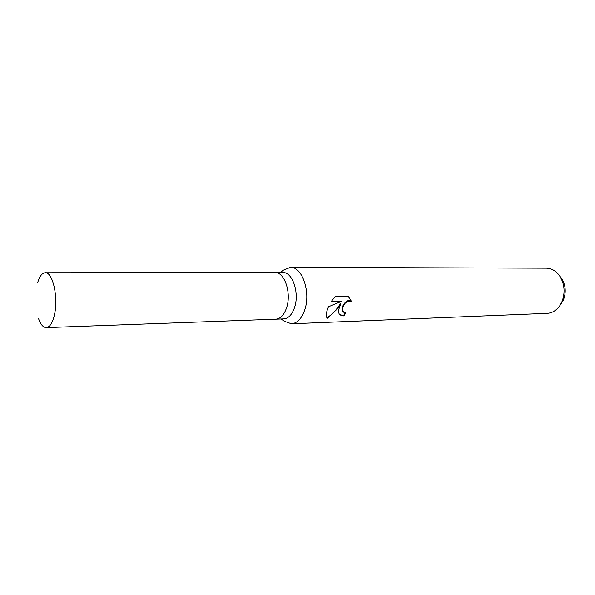 <?xml version="1.0" encoding="UTF-8"?>
<svg xmlns="http://www.w3.org/2000/svg" width="595" height="595" viewBox="0 0 595 595"><rect width="100%" height="100%" fill="white"/><g stroke="black" fill="none" stroke-linecap="round" stroke-linejoin="round"><path stroke-width="0.89" d="M275.701 319.195L283.711 318.898C288.456 318.481 292.071 314.658 294.562 307.437C299.649 292.822 292.39 271.759 282.833 272.547L274.823 272.555M274.942 272.555C284.447 271.759 291.669 292.956 286.612 307.66C284.135 314.926 280.543 318.771 275.82 319.188C280.543 318.771 284.135 314.926 286.612 307.66C291.669 292.956 284.447 271.759 274.942 272.555L45.235 272.748C42.163 272.949 39.672 276.132 37.753 282.29M281.1 318.994L284.343 321.263L291.424 323.799C297.225 323.271 301.658 318.637 304.729 309.891C311.021 292.1 302.089 266.426 290.36 267.363L283.384 270.16L280.23 272.547M338.964 308.857L340.764 303.956L337.38 308.902L327.31 318.318C325.896 316.696 325.963 313.662 327.525 309.207L328.477 306.767L342.036 301.152L331.303 301.412L335.163 296.682L348.306 296.414L351.623 301.62C347.086 300.468 344.044 302.84 342.482 308.753L343.441 312.152L345.851 312.829L343.91 315.967L340.035 314.978C338.674 313.825 338.317 311.787 338.964 308.857M291.424 323.799L547.177 313.349C552.331 313.029 556.615 310.367 560.036 305.361L561.806 302.104C565.458 292.695 564.685 283.889 559.479 275.678C555.871 270.807 551.483 268.308 546.329 268.181L290.36 267.363M560.49 304.752L563.316 300.222C566.395 292.316 565.741 284.908 561.353 278.006L559.955 276.266M343.211 311.936L343.062 311.795C339.336 309.207 346.275 297.515 351.228 301.256L351.623 301.62M351.228 301.256L348.276 296.414M339.656 314.621L343.508 315.588L345.279 312.821M343.508 315.588L343.91 315.967M326.96 317.871C332.285 314.383 336.763 309.623 340.385 303.599L340.764 303.956M331.549 301.025L342.036 301.152M38.437 318.385C40.579 324.468 43.19 327.555 46.261 327.637C49.928 327.22 52.695 322.735 54.576 314.197C58.407 296.875 52.598 271.789 45.235 272.748M561.353 278.006L559.479 275.678M561.829 302.967L560.036 305.361M275.82 319.188L46.261 327.637"/></g></svg>

